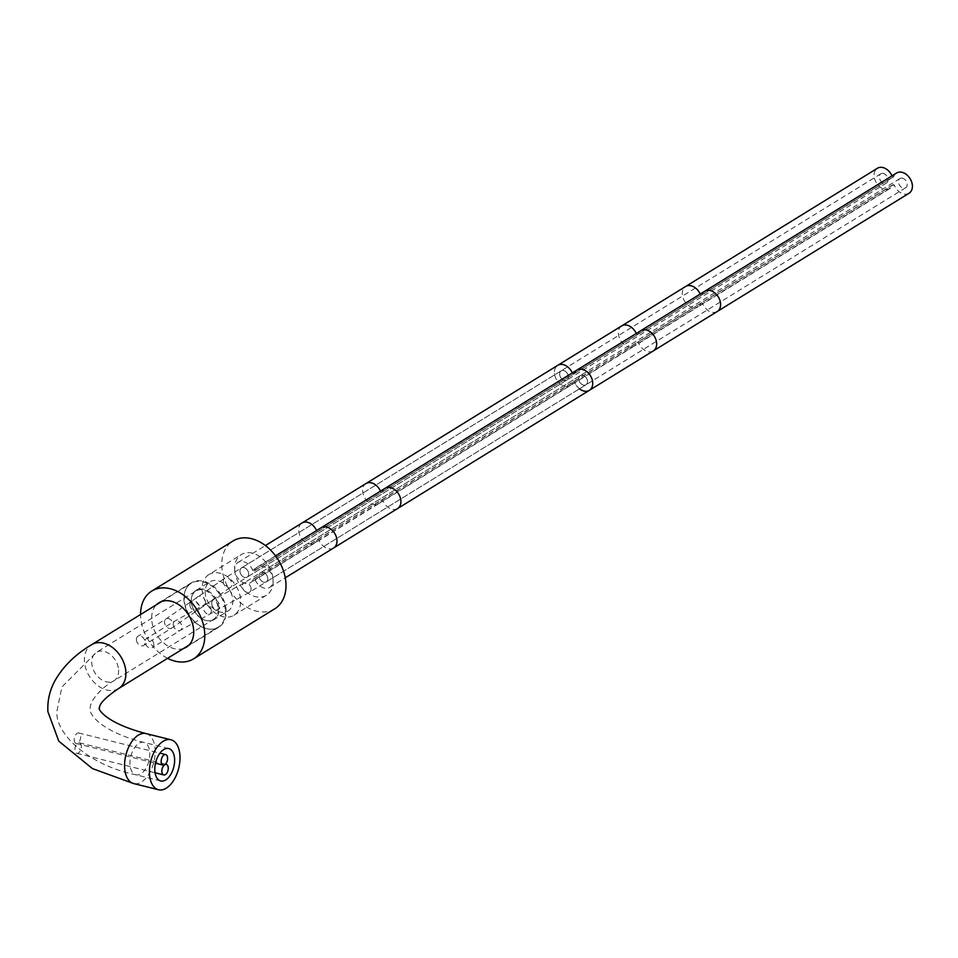 <?xml version="1.0" encoding="UTF-8"?>
<svg xmlns="http://www.w3.org/2000/svg" width="958" height="958" viewBox="0 0 958 958"><rect width="100%" height="100%" fill="white"/><g stroke="black" fill="none" stroke-linecap="round" stroke-linejoin="round"><path stroke-width="0.72" stroke-dasharray="4.79 3.59" d="M274.79 608.797A39.817 28.644 -121.7 0 1 241.572 603.624A39.817 28.644 -121.7 0 1 221.861 566.944A39.817 28.644 58.3 0 1 232.998 540.995M234.674 570.13A23.89 17.184 -121.7 0 0 246.493 592.128A23.89 17.184 -121.7 0 0 266.432 595.229A23.89 17.184 -121.7 0 0 273.102 579.674A23.89 17.184 58.3 0 0 261.283 557.664A23.89 17.184 58.3 0 0 241.356 554.562A23.89 17.184 58.3 0 0 234.674 570.13M167.602 658.338A39.817 28.644 -121.7 0 1 140.67 617A39.817 28.644 58.3 0 1 140.575 614.497M183.613 648.458A26.094 18.765 -121.7 0 1 151.711 619.742A26.094 18.765 58.3 0 1 156.597 604.63M184.187 599.72A26.094 18.765 58.3 0 1 191.48 582.715A26.094 18.765 58.3 0 1 213.239 586.116A26.094 18.765 58.3 0 1 226.148 610.138A26.094 18.765 -121.7 0 1 218.867 627.143A26.094 18.765 -121.7 0 1 197.097 623.742A26.094 18.765 -121.7 0 1 184.187 599.72M214.173 619.539A17.16 12.346 -121.7 0 1 199.863 617.311A17.16 12.346 -121.7 0 1 191.372 601.504A17.16 12.346 58.3 0 1 196.162 590.32A17.16 12.346 58.3 0 1 210.485 592.547A17.16 12.346 58.3 0 1 218.975 608.354A17.16 12.346 -121.7 0 1 214.173 619.539L228.028 611A17.16 12.346 -121.7 0 0 232.818 599.816A17.16 12.346 58.3 0 0 224.328 584.009A17.16 12.346 58.3 0 0 210.018 581.781A17.16 12.346 58.3 0 0 205.216 592.966A17.16 12.346 -121.7 0 0 213.706 608.773A17.16 12.346 -121.7 0 0 228.028 611M208.868 574.584A23.89 17.184 58.3 0 0 202.198 590.152A23.89 17.184 -121.7 0 0 214.017 612.15A23.89 17.184 -121.7 0 0 233.944 615.264A23.89 17.184 -121.7 0 0 240.626 599.696A23.89 17.184 58.3 0 0 228.794 577.686A23.89 17.184 58.3 0 0 208.868 574.584L241.356 554.562M254.445 570.633A11.891 8.55 58.3 0 1 257.211 567.148A11.891 8.55 58.3 0 1 270.731 572.776A11.891 8.55 58.3 0 1 269.701 587.398A11.891 8.55 58.3 0 1 255.044 579.59A1.174 0.838 -121.7 0 0 253.331 579.159A11.891 8.55 58.3 0 1 250.565 582.644A11.891 8.55 58.3 0 1 237.045 577.015A11.891 8.55 58.3 0 1 238.087 562.394A11.891 8.55 58.3 0 1 252.732 570.202A1.174 0.838 -121.7 0 0 254.445 570.633L318.391 531.223A11.891 8.55 58.3 0 1 321.146 527.738M244.003 567.603A5.401 3.892 -121.7 0 0 241.488 567.914A5.401 3.892 -121.7 0 0 240.29 573.028A5.401 3.892 -121.7 0 0 244.649 577.434A5.401 3.892 -121.7 0 0 247.164 577.123A5.401 3.892 -121.7 0 0 248.35 572.01A5.401 3.892 -121.7 0 0 244.003 567.603A5.401 3.892 -121.7 0 0 241.488 567.914A5.401 3.892 -121.7 0 0 240.29 573.028A5.401 3.892 -121.7 0 0 244.649 577.434A5.401 3.892 -121.7 0 0 247.164 577.123A5.401 3.892 -121.7 0 0 248.35 572.01A5.401 3.892 -121.7 0 0 244.003 567.603M263.127 572.357A5.401 3.892 -121.7 0 0 260.612 572.668A5.401 3.892 -121.7 0 0 259.426 577.782A5.401 3.892 -121.7 0 0 263.785 582.189A5.401 3.892 -121.7 0 0 266.288 581.877A5.401 3.892 -121.7 0 0 267.486 576.764A5.401 3.892 -121.7 0 0 263.127 572.357A5.401 3.892 -121.7 0 0 260.612 572.668A5.401 3.892 -121.7 0 0 259.426 577.782A5.401 3.892 -121.7 0 0 263.785 582.189A5.401 3.892 -121.7 0 0 266.288 581.877A5.401 3.892 -121.7 0 0 267.486 576.764A5.401 3.892 -121.7 0 0 263.127 572.357M589.374 390.325A11.891 8.55 58.3 0 1 574.728 382.517A1.174 0.838 -121.7 0 0 573.016 382.086A11.891 8.55 58.3 0 1 570.25 385.571A11.891 8.55 58.3 0 1 556.73 379.943A11.891 8.55 58.3 0 1 557.76 365.321A11.891 8.55 58.3 0 0 556.73 379.943A11.891 8.55 58.3 0 0 570.25 385.571L634.184 346.161A11.891 8.55 58.3 0 1 620.664 340.521A11.891 8.55 58.3 0 1 621.706 325.912M252.732 570.202L572.417 373.129A11.891 8.55 58.3 0 0 572.309 372.901A11.891 8.55 58.3 0 1 572.417 373.129A1.174 0.838 -121.7 0 0 574.129 373.56A11.891 8.55 58.3 0 1 576.896 370.075M563.675 370.53A5.401 3.892 -121.7 0 0 561.172 370.842A5.401 3.892 -121.7 0 0 559.975 375.955A5.401 3.892 -121.7 0 0 564.334 380.362A5.401 3.892 -121.7 0 0 566.849 380.051A5.401 3.892 -121.7 0 0 568.034 374.937A5.401 3.892 -121.7 0 0 563.675 370.53A5.401 3.892 -121.7 0 0 561.172 370.842A5.401 3.892 -121.7 0 0 559.975 375.955A5.401 3.892 -121.7 0 0 564.334 380.362A5.401 3.892 -121.7 0 0 566.849 380.051A5.401 3.892 -121.7 0 0 568.034 374.937A5.401 3.892 -121.7 0 0 563.675 370.53A5.401 3.892 -121.7 0 0 561.172 370.842A5.401 3.892 -121.7 0 0 559.975 375.955A5.401 3.892 -121.7 0 0 564.334 380.362A5.401 3.892 -121.7 0 0 566.849 380.051A5.401 3.892 -121.7 0 0 568.034 374.937A5.401 3.892 -121.7 0 0 563.675 370.53M582.811 375.285A5.401 3.892 -121.7 0 0 580.297 375.596A5.401 3.892 -121.7 0 0 579.111 380.709A5.401 3.892 -121.7 0 0 583.458 385.116A5.401 3.892 -121.7 0 0 585.973 384.805A5.401 3.892 -121.7 0 0 587.17 379.691A5.401 3.892 -121.7 0 0 582.811 375.285A5.401 3.892 -121.7 0 0 580.297 375.596A5.401 3.892 -121.7 0 0 579.111 380.709A5.401 3.892 -121.7 0 0 583.458 385.116A5.401 3.892 -121.7 0 0 585.973 384.805A5.401 3.892 -121.7 0 0 587.17 379.691A5.401 3.892 -121.7 0 0 582.811 375.285A5.401 3.892 -121.7 0 0 580.297 375.596A5.401 3.892 -121.7 0 0 579.111 380.709A5.401 3.892 -121.7 0 0 583.458 385.116A5.401 3.892 -121.7 0 0 585.973 384.805A5.401 3.892 -121.7 0 0 587.17 379.691A5.401 3.892 -121.7 0 0 582.811 375.285M267.797 578.357A5.401 3.892 -121.7 0 0 265.127 573.375A5.401 3.892 -121.7 0 0 260.612 572.668A5.401 3.892 -121.7 0 0 259.103 576.189A5.401 3.892 -121.7 0 0 261.785 581.171A5.401 3.892 -121.7 0 0 266.288 581.877A5.401 3.892 -121.7 0 0 267.797 578.357M153.783 644.135A5.401 3.892 -121.7 0 0 151.101 639.154A5.401 3.892 -121.7 0 0 146.598 638.447A5.401 3.892 -121.7 0 0 145.077 641.968A5.401 3.892 -121.7 0 0 147.76 646.949A5.401 3.892 -121.7 0 0 152.262 647.656A5.401 3.892 -121.7 0 0 153.783 644.135M239.979 571.435A5.401 3.892 -121.7 0 0 242.649 576.417A5.401 3.892 -121.7 0 0 247.164 577.123A5.401 3.892 -121.7 0 0 248.673 573.602A5.401 3.892 -121.7 0 0 246.002 568.621A5.401 3.892 -121.7 0 0 241.488 567.914A5.401 3.892 -121.7 0 0 239.979 571.435M136.383 639.812A5.401 3.892 -121.7 0 0 139.066 644.794A5.401 3.892 -121.7 0 0 143.568 645.488A5.401 3.892 -121.7 0 0 145.077 641.968A5.401 3.892 -121.7 0 0 142.407 636.998A5.401 3.892 -121.7 0 0 137.904 636.292A5.401 3.892 -121.7 0 0 136.383 639.812M225.358 610.39A25.746 18.525 58.3 0 1 218.173 627.167A25.746 18.525 58.3 0 1 196.689 623.814A25.746 18.525 58.3 0 1 183.948 600.103A25.746 18.525 58.3 0 1 191.145 583.326A25.746 18.525 58.3 0 1 212.628 586.679A25.746 18.525 58.3 0 1 225.358 610.39M218.077 608.581A16.681 11.999 58.3 0 1 213.418 619.443A16.681 11.999 58.3 0 1 199.504 617.275A16.681 11.999 58.3 0 1 191.241 601.911A16.681 11.999 58.3 0 1 195.899 591.038A16.681 11.999 58.3 0 1 209.814 593.218A16.681 11.999 58.3 0 1 218.077 608.581M579.482 388.804A11.891 8.55 58.3 0 1 574.728 382.517A1.174 0.838 -121.7 0 0 573.016 382.086A11.891 8.55 58.3 0 1 570.25 385.571L378.434 503.812A11.891 8.55 58.3 0 1 364.914 498.184A11.891 8.55 58.3 0 1 365.956 483.562M636.256 333.48A11.891 8.55 58.3 0 1 636.351 333.719L572.417 373.129A1.174 0.838 -121.7 0 0 574.129 373.56L638.064 334.15A11.891 8.55 58.3 0 1 640.83 330.666M909.058 193.253A11.891 8.55 58.3 0 1 894.413 185.445A1.174 0.838 -121.7 0 0 892.688 185.014A11.891 8.55 58.3 0 1 889.934 188.498A11.891 8.55 58.3 0 1 876.402 182.87A11.891 8.55 58.3 0 1 877.444 168.249M891.994 175.829A11.891 8.55 58.3 0 1 892.102 176.068A1.174 0.838 -121.7 0 0 893.814 176.488A11.891 8.55 58.3 0 1 896.58 173.003M883.36 173.458A5.401 3.892 -121.7 0 0 880.857 173.769A5.401 3.892 -121.7 0 0 879.66 178.883A5.401 3.892 -121.7 0 0 884.018 183.289A5.401 3.892 -121.7 0 0 886.521 182.978A5.401 3.892 -121.7 0 0 887.719 177.877A5.401 3.892 -121.7 0 0 883.36 173.458M902.496 178.212A5.401 3.892 -121.7 0 0 899.981 178.523A5.401 3.892 -121.7 0 0 898.784 183.637A5.401 3.892 -121.7 0 0 903.143 188.043A5.401 3.892 -121.7 0 0 905.657 187.732A5.401 3.892 -121.7 0 0 906.843 182.619A5.401 3.892 -121.7 0 0 902.496 178.212M81.286 746.114A5.401 3.03 103.9 0 0 79.394 742.833A5.401 3.03 103.9 0 0 74.904 750.054A5.401 3.03 103.9 0 0 76.796 753.323A5.401 3.03 103.9 0 0 81.286 746.114M74.245 740.223A5.401 3.03 103.9 0 0 76.137 743.492A5.401 3.03 103.9 0 0 80.64 736.283A5.401 3.03 103.9 0 0 78.748 733.002A5.401 3.03 103.9 0 0 74.245 740.223M255.044 579.59L318.978 540.168A1.174 0.838 -121.7 0 0 317.266 539.749A11.891 8.55 58.3 0 1 314.499 543.234A11.891 8.55 58.3 0 1 300.98 537.594A11.891 8.55 58.3 0 1 302.021 522.984M333.635 547.976A11.891 8.55 58.3 0 1 318.978 540.168L382.913 500.759A1.174 0.838 -121.7 0 0 381.2 500.327A11.891 8.55 58.3 0 1 378.434 503.812L250.565 582.644M316.571 530.552A11.891 8.55 58.3 0 1 316.667 530.792A1.174 0.838 -121.7 0 0 318.391 531.223L382.326 491.801A11.891 8.55 58.3 0 1 385.08 488.317M253.331 579.159L636.95 342.677A11.891 8.55 58.3 0 1 634.184 346.161L698.119 306.74A11.891 8.55 58.3 0 1 684.599 301.111A11.891 8.55 58.3 0 1 685.641 286.49M397.57 508.566A11.891 8.55 58.3 0 1 382.913 500.759L638.663 343.096A1.174 0.838 -121.7 0 0 636.95 342.677L700.885 303.255A11.891 8.55 58.3 0 1 698.119 306.74L889.934 188.498M380.506 491.143A11.891 8.55 58.3 0 1 380.613 491.382A1.174 0.838 -121.7 0 0 382.326 491.801L574.129 373.56M251.08 588.667A5.401 3.892 -121.7 0 0 248.397 583.685A5.401 3.892 -121.7 0 0 243.895 582.979A5.401 3.892 -121.7 0 0 242.374 586.5A5.401 3.892 -121.7 0 0 245.056 591.481A5.401 3.892 -121.7 0 0 249.559 592.188A5.401 3.892 -121.7 0 0 251.08 588.667M211.73 603.588A5.401 3.545 -116.8 0 0 214.101 608.581A5.401 3.545 -116.8 0 0 218.161 609.695A5.401 3.545 -116.8 0 0 219.693 606.163A5.401 3.545 -116.8 0 0 217.322 601.169A5.401 3.545 -116.8 0 0 213.275 600.043A5.401 3.545 -116.8 0 0 211.73 603.588M211.287 610.414A5.401 3.545 -116.8 0 0 208.916 605.42A5.401 3.545 -116.8 0 0 204.868 604.306A5.401 3.545 -116.8 0 0 203.324 607.839A5.401 3.545 -116.8 0 0 205.695 612.833A5.401 3.545 -116.8 0 0 209.742 613.946A5.401 3.545 -116.8 0 0 211.287 610.414M173.254 624.604A5.401 3.892 -121.7 0 0 175.925 629.586A5.401 3.892 -121.7 0 0 180.439 630.28A5.401 3.892 -121.7 0 0 181.948 626.76A5.401 3.892 -121.7 0 0 179.278 621.79A5.401 3.892 -121.7 0 0 174.763 621.083A5.401 3.892 -121.7 0 0 173.254 624.604A5.401 3.892 -121.7 0 0 170.584 619.622A5.401 3.892 -121.7 0 0 166.069 618.928A5.401 3.892 -121.7 0 0 164.56 622.449A5.401 3.892 -121.7 0 0 167.231 627.418A5.401 3.892 -121.7 0 0 171.745 628.125A5.401 3.892 -121.7 0 0 173.254 624.604M223.25 581.757A5.401 3.892 -121.7 0 0 225.92 586.727A5.401 3.892 -121.7 0 0 230.435 587.434A5.401 3.892 -121.7 0 0 231.944 583.913A5.401 3.892 -121.7 0 0 229.273 578.931A5.401 3.892 -121.7 0 0 224.759 578.225A5.401 3.892 -121.7 0 0 223.25 581.757M205.479 602.031A5.401 4.191 -127.4 0 0 202.473 597.062A5.401 4.191 -127.4 0 0 197.528 596.882A5.401 4.191 -127.4 0 0 196.151 600.307A5.401 4.191 -127.4 0 0 199.168 605.276A5.401 4.191 -127.4 0 0 204.102 605.468A5.401 4.191 -127.4 0 0 205.479 602.031M189.9 605.097A5.401 4.191 -127.4 0 0 192.905 610.066A5.401 4.191 -127.4 0 0 197.851 610.258A5.401 4.191 -127.4 0 0 199.228 606.821A5.401 4.191 -127.4 0 0 196.21 601.852A5.401 4.191 -127.4 0 0 191.277 601.672A5.401 4.191 -127.4 0 0 189.9 605.097M146.083 733.6A25.746 14.418 -76.1 0 1 155.1 749.204A25.746 14.418 -76.1 0 1 133.665 783.572M118.672 688.491A25.746 18.525 58.3 0 1 97.201 685.15A25.746 18.525 58.3 0 1 84.46 661.439A25.746 18.525 58.3 0 1 91.657 644.662M118.576 669.917A16.681 11.999 58.3 0 1 113.918 680.779A16.681 11.999 58.3 0 1 100.003 678.611A16.681 11.999 58.3 0 1 91.752 663.247A16.681 11.999 58.3 0 1 96.411 652.374A16.681 11.999 58.3 0 1 110.326 654.542A16.681 11.999 58.3 0 1 118.576 669.917M130.001 764.676A16.681 9.341 -76.1 0 1 143.892 742.402A16.681 9.341 -76.1 0 1 149.735 752.509A16.681 9.341 -76.1 0 1 135.844 774.783A16.681 9.341 -76.1 0 1 130.001 764.676M653.308 350.915A11.891 8.55 58.3 0 1 638.663 343.096L702.597 303.686A1.174 0.838 -121.7 0 0 700.885 303.255L892.688 185.014M700.19 294.07A11.891 8.55 58.3 0 1 700.286 294.31L636.351 333.719A1.174 0.838 -121.7 0 0 638.064 334.15L701.998 294.729A11.891 8.55 58.3 0 1 704.765 291.244M717.255 311.494A11.891 8.55 58.3 0 1 702.597 303.686L894.413 185.445M892.102 176.068L700.286 294.31A1.174 0.838 -121.7 0 0 701.998 294.729L893.814 176.488M159.004 602.738L191.48 582.715M186.379 647.165L218.867 627.143M196.162 590.32L210.018 581.781M233.944 615.264L266.432 595.229M269.701 587.398L285.28 577.794M257.211 567.148L275.545 555.844M254.181 570.98L893.539 176.835M238.087 562.394L265.402 545.557M253.607 578.812L892.964 184.666M880.857 173.769L224.759 578.225L166.069 618.928L137.904 636.292M886.521 182.978L230.435 587.434L171.745 628.125L143.568 645.488M899.981 178.523L243.895 582.979L174.763 621.083L146.598 638.447M905.657 187.732L249.559 592.188L180.439 630.28L152.262 647.656M580.297 375.596L260.612 572.668M585.973 384.805L266.288 581.877M561.172 370.842L241.488 567.914M566.849 380.051L247.164 577.123M188.786 645.273L218.173 627.167M161.758 601.444L191.145 583.326M168.74 748.569L143.892 742.402C102.039 732.08 88.735 714.357 90.244 708.848C89.154 700.777 102.722 686.611 113.918 680.779L213.418 619.443M160.693 780.95L135.844 774.783C89.489 765.514 54.774 733.912 56.941 711.064L61.911 686.994L96.411 652.374L195.899 591.038M79.394 742.833L165.423 764.197M76.796 753.323L155.064 772.771M76.137 743.492L155.483 763.203M78.748 733.002L159.938 753.168"/><path stroke-width="1.44" d="M232.998 540.995A39.817 28.644 58.3 0 1 266.204 546.18A39.817 28.644 58.3 0 1 285.915 582.847A39.817 28.644 -121.7 0 1 274.79 608.797L193.588 658.853A39.817 28.644 -121.7 0 0 204.713 632.903A39.817 28.644 58.3 0 0 185.002 596.235A39.817 28.644 58.3 0 0 151.795 591.05L232.998 540.995M140.575 614.497A39.817 28.644 58.3 0 1 151.795 591.05M167.602 658.338A39.817 28.644 -121.7 0 0 193.588 658.853M156.597 604.63A26.094 18.765 58.3 0 1 159.004 602.738A26.094 18.765 58.3 0 1 180.763 606.139A26.094 18.765 58.3 0 1 193.672 630.16A26.094 18.765 -121.7 0 1 186.379 647.165A26.094 18.765 -121.7 0 1 183.613 648.458M380.506 491.143A11.891 8.55 58.3 0 0 365.956 483.562L557.76 365.321A11.891 8.55 58.3 0 1 572.309 372.901A11.891 8.55 58.3 0 0 557.76 365.321L621.706 325.912A11.891 8.55 58.3 0 1 636.256 333.48M574.129 373.56A11.891 8.55 58.3 0 1 576.896 370.075A11.891 8.55 58.3 0 1 590.415 375.716A11.891 8.55 58.3 0 1 589.374 390.325A11.891 8.55 58.3 0 1 579.482 388.804M179.936 755.371A25.746 14.418 -76.1 0 1 158.513 789.751A25.746 14.418 -76.1 0 1 149.496 774.148A25.746 14.418 -76.1 0 1 170.919 739.768A25.746 14.418 -76.1 0 1 179.936 755.371M174.584 758.676A16.681 9.341 -76.1 0 1 160.693 780.95A16.681 9.341 -76.1 0 1 154.849 770.843A16.681 9.341 -76.1 0 1 168.74 748.569A16.681 9.341 -76.1 0 1 174.584 758.676M576.896 370.075A11.891 8.55 58.3 0 1 590.415 375.716A11.891 8.55 58.3 0 1 589.374 390.325L653.308 350.915A11.891 8.55 58.3 0 0 654.35 336.294A11.891 8.55 58.3 0 0 640.83 330.666L385.08 488.317A11.891 8.55 58.3 0 1 398.612 493.957A11.891 8.55 58.3 0 1 397.57 508.566L333.635 547.976A11.891 8.55 58.3 0 0 334.677 533.366A11.891 8.55 58.3 0 0 321.146 527.738L275.545 555.844M700.19 294.07A11.891 8.55 58.3 0 0 685.641 286.49L877.444 168.249A11.891 8.55 58.3 0 1 891.994 175.829M717.255 311.494A11.891 8.55 58.3 0 0 718.296 296.884A11.891 8.55 58.3 0 0 704.765 291.244L896.58 173.003A11.891 8.55 58.3 0 1 910.1 178.643A11.891 8.55 58.3 0 1 909.058 193.253L653.308 350.915M168.237 767.705A5.401 3.03 103.9 0 0 166.345 764.436A5.401 3.03 103.9 0 0 161.842 771.645A5.401 3.03 103.9 0 0 163.746 774.926A5.401 3.03 103.9 0 0 168.237 767.705M161.195 761.814A5.401 3.03 103.9 0 0 163.088 765.095A5.401 3.03 103.9 0 0 167.59 757.874A5.401 3.03 103.9 0 0 165.698 754.593A5.401 3.03 103.9 0 0 161.195 761.814M265.402 545.557L302.021 522.984A11.891 8.55 58.3 0 1 316.571 530.552M158.513 789.751L133.665 783.572A25.746 14.418 -76.1 0 1 124.648 767.969A25.746 14.418 -76.1 0 1 146.083 733.6L170.919 739.768M133.665 783.572L92.399 768.567L58.797 741.145L47.9 711.662C47.337 700.897 49.588 690.766 54.654 681.282C62.737 666.78 75.071 654.565 91.657 644.662A25.746 18.525 58.3 0 1 113.128 648.003A25.746 18.525 58.3 0 1 125.869 671.726A25.746 18.525 58.3 0 1 118.672 688.491C96.662 703.196 100.003 707.806 99.285 708.249C97.752 707.196 102.302 722.116 146.083 733.6M285.28 577.794L333.635 547.976M385.08 488.317L321.146 527.738M365.956 483.562L302.021 522.984M397.57 508.566L589.374 390.325M118.672 688.491L188.786 645.273M91.657 644.662L161.758 601.444M704.765 291.244L640.83 330.666M685.641 286.49L621.706 325.912M165.423 764.197L166.345 764.436M155.064 772.771L163.746 774.926M155.483 763.203L163.088 765.095M159.938 753.168L165.698 754.593"/></g></svg>
